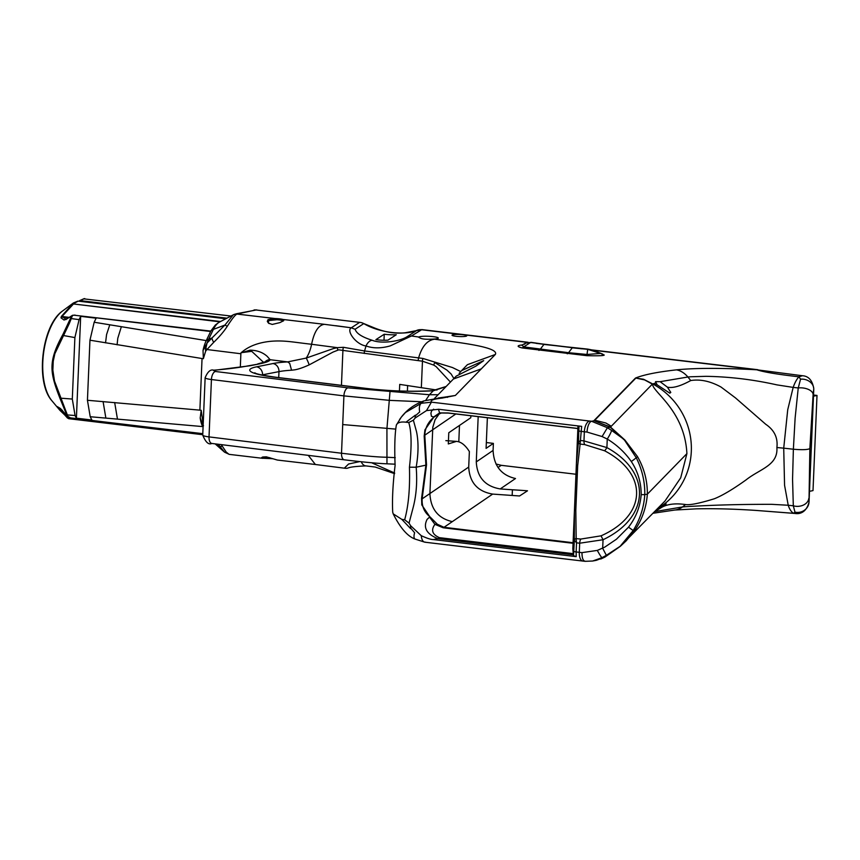 <?xml version="1.0" encoding="UTF-8"?>
<svg xmlns="http://www.w3.org/2000/svg" width="860" height="860" viewBox="0 0 860 860"><rect width="100%" height="100%" fill="white"/><g stroke="black" fill="none" stroke-linecap="round" stroke-linejoin="round"><path stroke-width="1.29" d="M387.946 340.151L396.288 334.723A67.736 65.779 57 0 1 384.248 334.228L375.895 339.657A67.736 65.779 -123 0 0 387.946 340.151M384.001 340.238L384.248 334.228M399.448 390.977L399.728 384.388L436.998 390.064M487.373 417.745L486.094 448.361L493.382 443.384L486.33 442.545M67.531 418.089L57.265 406.608L60.35 408.446L67.252 416.143L60.221 398.975C49.751 372.176 47.837 361.985 62.93 334.411L71.434 316.362L64.059 320.038L60.985 317.845L61.372 316.426L73.38 302.989L62.662 310.911A49.579 23.575 -83.2 0 0 43.441 354.191A49.579 23.575 -83.2 0 0 51.922 400.792C35.002 382.173 41.828 325.015 62.662 310.911M394.632 473.032L371.617 462.755M456.219 376.142L475.773 366.22L483.696 360.63L461.627 370.606L467.399 364.683L495.328 354.481C499.617 347.021 458.348 342.506 434.655 339.216L433.59 339.066A9.825 1.387 2.4 0 0 437.073 338.7A9.825 1.387 2.4 0 0 438.31 338.087A9.825 1.387 2.4 0 0 429.43 336.335A9.825 1.387 2.4 0 0 418.841 337.023L418.669 337.292M460.723 371.563L452.446 367.532L422.862 358.437L364.565 350.966L343.43 347.3L337.324 347.655L311.599 344.269C314.169 331.777 318.426 325.134 324.381 324.317A27682.669 3900.659 -177.6 0 1 282.994 319.469A8.353 1.183 2.4 0 0 275.006 318.533A27682.669 3900.659 -177.6 0 1 236.962 314.072L255.764 309.944L359.663 322.36L351.299 327.8L355.072 329.262L363.78 323.607C380.561 333.572 406.339 335.282 416.874 330.358L407.199 336.658C400.083 341.323 381.539 344.14 372.165 340.27C362.071 337.088 356.406 333.443 355.18 329.337L355.072 329.262M324.381 324.317L351.267 327.8C345.967 330.67 356.062 344.656 366.027 345.978C373.208 348.493 381.292 348.461 390.279 345.87L411.402 335.991L407.199 336.658M528.094 342.28L421.873 329.595L411.402 335.991L418.841 337.023C420.196 338.947 425.109 339.635 433.59 339.066M593.25 350.256L756.821 369.789C722.239 367.908 695.471 367.919 676.53 369.854L675.885 369.918C657.18 372.025 643.721 374.745 635.486 378.056L635.927 378.088M576.372 464.421A2.462 1.268 -2.6 0 0 576.372 464.55A2.462 1.268 -2.6 0 0 577.683 465.615L580.134 444.072L584.789 444.62L604.612 450.78A4.913 0.795 -60.1 0 0 606.902 447.598L583.972 440.9L580.822 440.524L578.468 441.825A2.462 2.215 7.6 0 0 580.102 443.975L581.661 426.356L438.74 409.285L426.485 410.607L415.294 417.906L415.369 415.81L419.691 411.94A9.825 4.859 -106.6 0 1 421.25 403.297L405.469 412.488L401.298 417.143C407.027 409.715 414.552 404.308 423.851 400.921L421.25 403.297L431.43 402.158C430.161 400.319 433.676 398.975 441.986 398.115L455.392 395.45L442.276 397.503M438.127 398.019L443.728 397.255A24.574 15.609 85.7 0 1 447.512 397.341M495.328 354.481L455.692 395.127M465.83 336.271A7.375 1.043 -177.6 0 1 457.531 336.432A7.375 1.043 -177.6 0 1 452.027 335.185A7.375 1.043 -177.6 0 1 459.433 334.465A7.375 1.043 -177.6 0 1 466.765 335.808A7.375 1.043 -177.6 0 1 465.83 336.271M604.236 355.029C604.032 355.739 598.237 355.954 586.842 355.675L522.095 347.935C517.204 346.655 516.86 345.709 521.074 345.096L521.923 345.075M521.085 345.096L522.17 344.957M522.471 345.01L521.676 345.172L524.331 346.978L568.557 352.697L587.058 354.471L600.764 353.406L604.225 355.029L601.807 354.127M527.502 342.409L421.077 329.692A9.825 9.546 -123 0 0 416.874 330.358M363.78 323.607A9.825 9.546 -123 0 0 359.663 322.36L255.764 309.944A7.375 6.407 -102 0 0 253.958 310.019M363.554 323.478L373.681 327.628C384.732 332.207 395.235 333.927 405.21 332.766L421.873 329.595M335.733 325.693L351.299 327.8M351.267 327.8L355.18 329.337M359.727 461.594L348.579 464.013L344.333 468.173L315.383 464.497L308.267 455.359M315.383 464.497L277.339 460.046L266.32 456.832L262.719 457.004L261.601 457.638L262.042 458.208L271.298 458.638A8.353 1.183 -177.6 0 1 272.824 458.767M576.587 474.322L501.272 465.325L495.962 463.991M276.952 319.737L274.985 318.533L268.019 319.64L267.309 321.404L268.492 323.156L272.233 324.435L279.887 322.618L283.746 320.651L282.994 319.469L282.091 320.479A7.375 1.043 -177.6 0 0 276.952 319.737L269.169 320.522L268.202 321.866L269.083 323.564M282.091 320.49L282.994 321.178M395.256 457.671L387.161 457.24C378.679 457.197 363.468 455.864 341.517 453.241L343.914 395.879L211.431 379.529A12.674 1.784 2.4 0 1 205.142 377.712C207.69 371.671 210.528 369.166 213.667 370.198C227.599 369.058 239.177 367.596 248.4 365.812L248.4 365.812A7.375 6.321 78.7 0 1 250.152 365.747L259.408 363.898C266.159 362.522 269.739 361.125 270.137 359.716L267.342 356.502C262.934 352.417 257.172 350.3 250.045 350.16L240.972 352.901C248.346 346.257 258.58 342.366 271.642 341.226C284.821 340.259 293.067 342.194 311.599 344.269A24.574 11.642 -83.2 0 1 307.988 355.094A24.574 11.642 -83.2 0 1 306.224 358.072A7.375 0.839 68.9 0 1 309.192 364.866L332.992 352.095L338.754 349.837L422.464 361.2A7.375 4.203 -82.4 0 1 422.862 358.437M240.929 352.933L240.875 353.75L206.959 349.536L213.721 342.323C219.472 336.733 223.987 331.412 227.244 326.338C231.963 318.91 235.21 314.825 236.962 314.072A7.375 6.987 69.9 0 0 233.63 314.642L236.414 313.76A7.375 6.396 78 0 1 238.252 313.685M269.889 457.724L262.547 457.058M262.719 458.326L229.05 454.349L226.201 452.059L221.278 444.62M233.608 314.652L219.429 322.124A21.629 10.288 96.8 0 0 218.354 322.801A21.629 10.288 96.8 0 0 213.398 329.358L224.901 325.08L233.307 314.803A7.375 6.987 69.9 0 1 233.63 314.642M213.721 342.323A7.375 2.806 49.8 0 1 212.011 337.958L224.901 325.08A7.375 0.935 37 0 1 227.244 326.338M809.486 491.339L813.012 490.587L817 395.439L813.474 396.191M817 395.439L813.517 395.03M660.125 381.679L667.403 387.15L670.789 392.429L669.8 393.171L657.191 384.85L655.503 381.657L660.125 381.679L687.903 377.013L690.741 380.539C700.32 379.023 710.424 381.195 721.045 387.054L735.461 397.89L765.744 424.281C774.322 430.086 778.042 437.826 776.892 447.512C778.192 465.529 759.853 468.904 746.168 479.815C733.118 489.179 722.508 495.489 714.337 498.768C699.642 503.304 690.042 505.228 685.549 504.54C676.003 503.175 668.274 503.971 662.383 506.938L654.643 511.646M657.556 508.658A72.487 71.197 -135.7 0 0 687.215 472.344A72.487 71.197 -135.7 0 0 688.989 429.946A72.487 71.197 -135.7 0 0 652.6 383.882L657.191 384.85M657.448 508.776L666.124 503.82M665.145 504.067C666.962 503.433 666.038 504.39 662.383 506.938M667.403 387.15C672.66 388.387 680.443 386.183 690.741 380.539M802.122 375.702L756.854 369.8C763.691 372.058 777.709 374.39 798.886 376.798L802.434 375.734A11.298 5.332 98.5 0 0 802.434 375.734C808.647 376.11 812.431 380.453 813.786 388.763L808.948 502.219M792.554 479.289L793.307 505.798L794.984 512.151A11.298 10.685 172.2 0 0 808.991 502.304L809.862 448.608C807.626 449.78 802.133 449.984 793.371 449.232L792.554 479.289M676.53 369.854A29.487 20.586 -95.6 0 1 687.903 377.013A56.373 10.739 -174.7 0 1 689.752 376.852A57.319 10.901 -174.7 0 1 690.87 376.766L706.028 376.325C729.549 376.712 753.177 379.561 776.903 384.871L793.167 387.398A29.487 12.094 -83.9 0 1 798.886 376.798L800.563 379.185L798.241 387.957L795.124 418.078L793.371 449.232A225.255 31.734 2.4 0 0 783.718 448.167L776.892 447.512M808.765 498.477A11.298 8.46 178.8 0 1 793.307 505.798A241.918 34.088 2.4 0 0 788.222 505.25L771.893 504.336C740.696 504.261 711.876 505.046 685.42 506.701L682.464 506.97L685.549 504.54M813.786 388.785L809.024 502.272C805.046 516.892 793.974 513.097 794.93 513.452L794.93 513.452A11.298 5.418 -84.9 0 1 793.791 513.087L794.984 512.151M409.446 467.206C410.091 488.319 408.511 505.831 404.673 519.752L409.048 523.149L413.359 506.733C416.412 494.543 417.347 481.363 416.175 467.216C418.519 453.585 418.627 441.717 416.509 431.634L413.37 420.196L408.758 422.529C411.607 431.795 411.832 446.684 409.446 467.206L416.175 467.216L425.883 465.152L421.583 498.295L421.808 504.938L429.635 516.505C424.26 512.205 421.755 506.325 422.131 498.854A4.913 1.516 -172.6 0 0 421.583 498.295M404.684 519.752L401.878 519.408L393.192 513.85L392.708 512.151C392.074 499.305 392.869 483.75 395.095 465.496C394.407 447.157 394.826 433.676 396.352 425.066L401.308 417.121M573.523 555.678L572.824 548.884L574.426 510.829L574.34 540.306L576.533 542.832L576.135 538.629A2.462 1.827 179 0 0 574.34 540.306L573.523 555.678L576.2 556.635L433.279 539.564C430.914 539.575 426.904 538.274 421.239 535.673L410.768 525.847L410.639 528.642L410.51 525.524L409.048 523.149M396.352 425.066C397.46 422.518 400.663 421.561 405.952 422.195L408.758 422.529M439.46 413.52L435.085 419.712L432.816 427.216L429.903 493.554L422.131 498.854L426.528 464.927L425.883 465.152L424.184 436.095A4.913 2.752 176.7 0 0 424.797 435.181C425.034 428.194 428.033 422.195 433.795 417.207L424.947 429.817L424.184 436.095M433.709 416.982L439.611 412.897L438.439 409.252M441.384 413.004A4.913 4.407 -98.1 0 1 439.611 412.897L447.985 412.95A4.913 2.333 -83.2 0 0 448.415 413.09L577.866 428.549M433.795 417.207L440.868 413.058M448.791 413.069A4.913 2.333 -83.2 0 1 448.415 413.09L441.32 413.015L436.332 415.187M573.082 542.725L444.007 527.309A4.913 2.333 96.8 0 0 443.169 527.771L573.061 543.294M445.846 440.642L456.445 441.384C461.024 441.728 465.335 445.125 469.366 451.554L468.711 467.066L429.903 493.554C430.677 509.045 438.148 518.408 452.317 521.633L444.007 527.309L437.353 524.245A4.913 4.128 129.5 0 0 434.934 524.342L443.169 527.771M429.516 517.086L434.934 524.342C430.763 530.082 432.257 534.522 439.417 537.661A9.825 4.676 96.8 0 1 437.751 538.607L573.265 554.797M437.353 524.245L429.635 516.505M493.382 443.384L493.081 450.436L476.279 461.895C477.149 477.332 485.137 486.341 500.24 488.931L512.42 489.781A105.06 14.803 -177.6 0 1 527.502 490.802L519.558 495.973L492.673 494.091C477.569 491.501 469.581 482.492 468.711 467.066M574.458 510.733A2.462 0.634 6.8 0 1 574.437 510.625A2.462 0.634 6.8 0 1 575.813 510.216L577.683 465.615A2.462 1.376 -176.2 0 1 576.372 464.357L578.081 425.926M579.006 426.033L578.468 441.825L576.372 464.357A2.462 2.462 0 0 0 576.372 464.55L574.437 510.625A2.462 2.462 0 0 0 574.426 510.808L572.835 548.777M574.426 510.808L574.426 510.829A2.462 0.752 1.2 0 1 575.813 510.216L576.178 538.5A2.462 1.881 -1.2 0 0 574.34 540.231M604.612 450.78C648.687 473.925 646.946 515.527 601.043 535.834L580.833 539.059L576.135 538.629M578.457 441.868A2.462 2.247 8.1 0 0 580.134 444.072L580.102 443.975M433.623 409.177L431.537 411.026L430.914 413.284L431.419 416.294L433.655 416.939M415.294 417.906L413.37 420.196M410.618 527.965L414.627 532.791A9.825 3.891 -61.1 0 0 415.09 539.08L424.808 542.187L582.897 561.075A9.825 4.676 -83.2 0 1 579.296 552.324L579.683 543.208L603.043 539.736C649.999 517.419 651.891 472.344 606.902 447.598L607.257 439.051A9.825 1.623 -57.8 0 0 611.578 430.419A44.408 3.096 -146.8 0 1 607.407 427.732A110.736 15.598 2.4 0 0 610.192 427.173A4.913 0.559 -52.7 0 1 610.449 427.012L594.228 420.787L610.192 427.173L624.553 440.18L636.228 457.713C642.14 469.528 645 481.826 644.774 494.618L647.343 494.199C647.472 480.826 644.183 468.281 637.475 456.563L624.854 439.987L611.578 430.419M433.279 539.564L437.751 538.607C426.517 533.995 422.959 527.588 427.097 519.386L429.452 517.183M415.401 415.133A12.169 2.236 -86.1 0 0 415.369 415.81L415.401 415.133L405.952 422.195M415.014 418.186L415.315 415.799M401.298 417.143L399.577 419.529M576.2 556.635L576.146 551.948A4.418 0.623 2.4 0 1 573.878 551.335M601.043 535.834L603.043 539.736L602.677 548.282L606.343 555.323A44.397 7.643 -28.8 0 1 601.968 557.678L592.626 561.032L585.101 561.322M600.742 559.043L604.946 557.076A4.913 1.311 -119.9 0 1 604.946 557.076A4.913 1.311 -119.9 0 1 604.741 557.13A110.736 15.598 -177.6 0 1 601.968 557.678A9.825 0.903 -117.6 0 1 597.313 550.411L581.983 552.636A39.313 5.536 2.4 0 1 579.296 552.324L576.146 551.948L576.533 542.832L579.683 543.208A4.913 2.333 96.8 0 1 580.833 539.059M597.313 550.411L604.688 547.164L616.437 539.231L628.531 527.159L633.175 530.556L620.103 546.347L604.795 557.097A4.913 1.355 60 0 0 604.999 557.043A4.913 1.355 60 0 0 605.064 557L620.393 546.25A4.913 1.204 -130.5 0 1 620.372 546.261A4.913 1.204 -130.5 0 1 620.103 546.347L606.343 555.323M584.789 444.62A4.913 2.333 -83.2 0 1 583.972 440.9L584.349 431.774A39.313 5.536 2.4 0 0 587.036 432.075L602.086 436.547A46.988 4.397 26.3 0 0 607.257 439.051C616.953 444.953 624.951 452.435 631.283 461.498C637.883 471.484 641.184 482.524 641.195 494.618C640.173 506.69 635.948 517.537 628.531 527.159M624.854 439.987L610.503 427.054A4.913 0.591 127.5 0 0 610.234 427.216M604.795 557.097L596.346 560.322L604.946 557.076L620.372 546.261L664.984 501.036L680.712 477.816L686.904 453.628C684.689 409.801 651.59 391.526 652.6 383.882L643.57 379.26L635.873 378.077L594.787 420.217L605.827 423.002L611.299 426.237L610.449 427.012M620.372 546.261L626.144 540.865L634.357 530.975C642.033 519.816 646.354 507.561 647.343 494.199L686.904 453.628M641.195 494.618A9.847 1.387 -177.6 0 0 644.774 494.618C643.925 507.4 640.055 519.386 633.175 530.556A4.913 0.537 -145.1 0 0 634.357 530.975M594.787 420.217L593.765 420.852A94.181 13.265 -177.6 0 1 591.54 421.26L607.407 427.732L602.086 436.547M596.346 560.322L592.626 561.032M423.851 400.921L443.62 397.277A24.574 15.609 85.7 0 1 443.728 397.255M635.873 378.077L644.559 379.894L652.385 384.108L655.847 382.85M794.618 513.399L756.166 510.431C734.032 508.959 714.058 508.432 696.256 508.851L674.745 510.034L653.062 513.269M809.862 448.608L813.119 394.504A11.298 6.042 -174.8 0 0 812.517 392.654A11.298 6.042 -174.8 0 0 798.241 387.957A241.897 34.088 -177.6 0 0 793.167 387.398L787.728 409.747L783.718 448.167L784.567 485.298L788.222 505.239A29.487 12.104 -83.9 0 0 793.178 513.033L793.791 513.087M450.436 382.077L436.084 366.586L433.773 365.113A7.375 4.622 -60.8 0 1 434.762 362.544L446.91 370.09L451.059 373.928L453.897 378.529M433.773 365.113L422.464 361.2L421.357 387.452M438.116 394.719L429.441 394.729L433.289 390.773L445.985 386.645M456.434 441.384L448.307 443.943L448.78 432.741L470.785 417.723L470.861 415.767M500.24 488.931L515.495 478.515C501.337 475.29 493.866 465.926 493.081 450.436M802.434 375.734A11.298 5.332 98.5 0 0 799.499 376.906M800.563 379.185A11.298 9.256 8.2 0 1 813.743 389.01L813.119 394.504M215.15 443.867L224.6 452.209L219.816 446.297A7.375 2.58 -34.6 0 0 222.213 446.19M342.721 424.56L395.331 429.075M205.142 377.712L202.734 435.074A12.674 1.784 -177.6 0 0 209.023 436.891L341.517 453.241A7.375 3.644 97 0 0 344.322 459.81L211.829 443.459A7.375 3.644 -83 0 1 209.023 436.891L211.431 379.529A7.375 3.644 -83 0 1 215.441 371.488L213.484 370.402L250.152 365.747M425.861 400.244A6.762 3.752 93.5 0 1 425.883 400.115L429.441 394.729L347.935 387.849A7.375 3.644 -83 0 0 343.914 395.879L389.548 400.362L421.679 401.76M337.711 350.095L337.324 347.655L333.465 348.558L306.224 358.072L287.627 361.899L289.691 363.371L291.551 370.208L294.421 369.875C298.001 369.359 302.924 367.693 309.192 364.866M263.676 362.447L251.722 351.342L241.359 352.664M218.354 322.801L215.312 325.048L211.012 330.745L213.398 329.358L208.647 339.216L212.011 337.958L207.045 343.033L203.025 350.493L203.369 358.685L202.046 358.534L199.885 410.145L201.208 410.306L203.186 424.453M203.336 420.766A7.375 1.473 147.1 0 0 202.831 421.217L201.993 422.776L200.197 417.906A24.574 11.685 96.8 0 0 202.659 426.581L90.214 416.735L91.859 420.024L76.4 418.175L75.078 415.52L67.349 414.928L54.535 381.141M202.842 418.283L203.401 419.25M434.493 398.427L453.403 379.034L481.331 368.843M461.627 370.606L459.111 373.444M512.173 495.457L512.42 489.781M476.279 461.895L478.181 416.638M459.487 425.431L458.799 441.836M265.084 361.91A6.224 6.085 -168.5 0 1 270.137 359.716L287.627 361.899A51.062 7.192 2.4 0 0 286.358 361.974A51.062 7.192 2.4 0 0 272.91 363.554A7.375 6.321 78.6 0 1 278.973 371.627A43.688 6.16 -177.6 0 1 291.551 370.208M261.709 374.971L278.973 371.627L278.715 377.594M794.93 513.452L756.166 510.431M567.245 353.793A6.386 3.042 96.8 0 0 568.557 352.697L572.244 347.827L587.713 349.321L600.946 353.546M581.812 348.816L536.135 343.366M522.095 347.935L530.545 342.495L544.229 344.258L531.136 342.355L525.783 343.065L531.534 342.581M524.449 344.29L525.783 343.065M203.025 350.493A24.574 11.685 -83.2 0 1 206.26 340.603L208.647 339.216A27.412 13.029 96.8 0 0 207.045 343.033L205.895 348.182A7.375 3.053 -139.1 0 0 206.959 349.536L205.648 351.181L203.358 358.685M205.218 345.935L205.648 351.181M200.197 417.906L201.208 410.306M199.885 410.145L87.441 400.276L90.214 416.735M53.245 361.2L54.879 353.664L69.38 323.338L72.412 315.631L71.434 316.362L72.358 315.383L74.433 315.233L210.635 331.498L206.26 340.603L94.17 322.242L89.956 340.194L202.046 358.534M57.566 407.307L68.381 418.476L202.767 434.526M60.35 408.446L61.028 409.166M61.984 410.016L62.468 410.575M69.359 417.627L68.187 417.068A55.771 28.692 25.7 0 1 67.349 414.928L66.596 414.456M67.252 416.143L70.509 417.885L202.799 433.676M60.221 398.975L60.748 398.18L72.305 399.051L74.884 337.571L79.099 319.619L70.617 318.501M54.513 381.141L52.858 370.155L53.234 361.2M62.93 334.411L63.382 335.518L74.874 337.571M65.769 319.651L72.466 315.319L75.11 315.093L72.466 315.319M64.059 320.038L65.683 318.963L61.984 316.512L73.165 304.322L72.305 304.343L78.185 301.129L225.804 318.759M60.985 317.845L62.511 316.974L68.413 317.684M61.372 316.426L68.972 317.351M210.635 331.498L211.012 330.745M68.144 417.121L70.509 417.885M75.078 415.52L72.305 399.051M219.945 321.844L73.519 303.967L220.558 321.522M230.964 316.029L83.71 298.85M201.993 422.776L203.487 425.818M79.099 319.619L80.668 316.34L96.126 318.189L94.17 322.242M76.4 418.175L80.668 316.34M89.956 340.194L87.441 400.276M407.382 391.182L407.618 385.506L407.414 391.182M262.569 375.154L262.579 374.917A7.375 6.321 -101.4 0 0 256.527 366.844A49.686 6.998 2.4 0 0 274.372 377.164L366.478 388.526A60.985 8.589 2.4 0 0 433.289 390.773A7.375 4.354 86.4 0 0 432.515 390.709L446.157 386.462M418.207 360.63A7.375 4.203 97.6 0 1 418.605 357.91C421.991 346.322 427.345 340.087 434.655 339.216M372.165 340.27A9.825 5.837 104.7 0 0 366.027 345.978L364.565 350.966A7.375 4.203 97.5 0 0 364.231 353.449M635.486 378.056L593.744 420.862M587.036 432.075A9.825 3.999 -84 0 1 591.54 421.26A29.487 4.149 -177.6 0 1 589.53 421.035L431.43 402.158L426.485 410.607M361.264 461.755A9.825 6.085 92.5 0 0 365.962 465.905A9.825 6.085 92.5 0 0 366.07 465.916M269.137 458.531L269.266 457.692M341.452 385.344L342.936 349.869A7.375 4.128 -78.1 0 1 342.979 349.45A7.375 4.128 -78.1 0 1 343.43 347.3M497.983 467.464L501.272 465.325M410.639 528.642L401.878 519.408M426.528 464.927L424.797 435.181L455.864 413.972M577.877 428.463L447.985 412.95M452.317 521.633L492.673 494.091M576.372 464.357L577.963 426.302M421.239 535.673C421.744 540.188 423.195 542.348 425.56 542.155M573.125 553.636L439.417 537.661M589.53 421.035A9.825 4.676 -83.2 0 0 584.349 431.774L581.199 431.397A4.418 0.623 -177.6 0 1 578.93 430.785M637.475 456.563A4.913 0.634 149.8 0 1 636.228 457.713A9.825 1.752 146.3 0 1 631.283 461.498M438.353 397.997A24.574 19.017 82.4 0 1 441.986 398.115M585.671 561.258C583.209 561.343 581.983 558.473 581.983 552.636M674.767 510.034A29.487 20.586 -95.6 0 0 682.464 506.97L654.675 511.625M217.214 444.125L219.816 446.297L218.354 444.265M389.999 391.794L386.925 428.667L386.968 463.809L395.148 464.196M248.4 365.812L259.408 363.898M213.667 370.198A7.375 4.88 85.2 0 1 214.591 370.252M347.935 387.849L215.441 371.488M236.339 313.782A7.375 6.396 78 0 1 236.414 313.76L256.753 309.879M240.316 367.22L240.875 353.75M432.483 390.709A7.375 4.354 86.4 0 1 432.515 390.709C411.424 391.837 389.612 391.096 367.08 388.505L274.974 377.131A7.375 3.644 97 0 0 274.372 377.164M367.08 388.505A7.375 3.644 97 0 0 366.478 388.526M272.91 363.554L256.527 366.844M538.919 350.407A6.386 3.042 96.8 0 0 540.231 349.31L543.907 344.441L587.767 349.117C597.367 350.944 592.669 350.246 602.709 354.094L601.828 354.137M586.853 355.675L587.713 349.321M84.044 298.667L79.507 300.699M114.67 402.523L117.444 418.981M121.303 326.875L117.788 338.26L117.089 344.828M202.756 434.698L68.714 418.691M84.742 298.57L79.84 300.581L226.943 318.157M70.907 417.928L202.788 433.816M74.433 315.233L210.829 331.111M105.544 342.871L106.575 334.551L109.757 324.919M105.855 418.024L103.082 401.555M611.299 426.237L652.385 384.108M51.922 400.792L59.899 410.317L68.628 418.691L202.756 434.708M538.252 343.495L578.834 348.343M592.25 349.945L757.864 369.725M344.333 468.173C350.633 468.893 343.398 466.84 365.962 465.905L375.218 467.044L394.579 473.645M415.09 539.08C407.522 536.296 400.222 527.889 393.192 513.85M582.897 561.075L585.047 561.311M224.6 452.209L229.33 454.402M344.322 459.81C363.952 462.218 378.916 463.54 386.968 463.809M202.734 435.074C205.594 442.233 208.625 445.029 211.829 443.459M257.656 363.963L265.342 361.77M453.403 379.034L456.423 375.938M274.974 377.131C250.905 373.562 255.828 372.638 254.743 372.842M522.138 344.978L525.783 343.054M572.556 347.644L544.229 344.258M68.144 417.143L61.071 409.188L57.717 407.081M77.744 301.161L73.38 302.989"/></g></svg>

